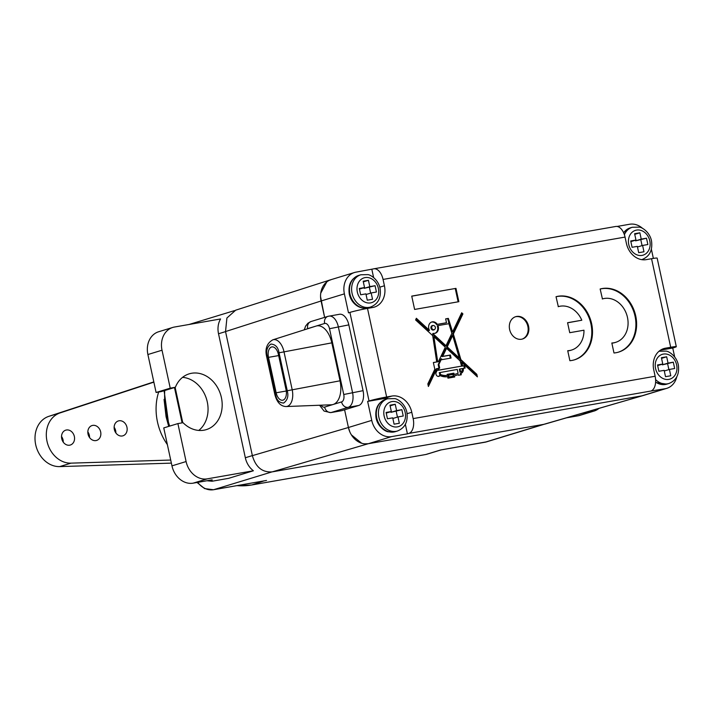 <?xml version="1.0" encoding="UTF-8"?>
<svg xmlns="http://www.w3.org/2000/svg" width="714" height="714" viewBox="0 0 714 714"><rect width="100%" height="100%" fill="white"/><g stroke="black" fill="none" stroke-linecap="round" stroke-linejoin="round"><path stroke-width="1.07" d="M235.691 310.179L226.918 317.989L225.535 331.564L252.363 455.648C255.692 467.197 262.315 472.606 272.248 471.865L543.773 424.348L643.653 395.395M364.577 443.84L368.308 443.715L641.85 395.842L368.308 443.715L391.629 436.602L407.408 433.835L405.356 424.339M252.363 455.648L348.423 427.499L349.789 431.783M351.377 434.853L361.659 443.233M391.629 436.602A19.448 15.985 73 0 1 371.744 420.385L348.423 427.499L344.594 409.782L348.423 427.499A19.448 15.985 73 0 0 368.308 443.715L272.248 471.865M320.55 296.551L324.611 317.382L321.068 300.987L344.389 293.865L348.494 312.848L349.905 312.411L369.049 400.973L367.639 401.402L371.744 420.385M331.385 279.558L329.234 280.388M326.78 281.932L320.747 293.168M543.773 424.348L545.407 423.955M441.118 449.891L485.065 442.207L543.292 424.437M425.473 454.568A3.891 2.204 -99.9 0 0 425.624 454.55L426.82 454.256A12.968 10.656 -107 0 1 425.776 454.515L251.685 484.976L264.189 480.852M582.419 413.201L592.37 411.46A20.742 17.047 73 0 0 594.048 411.059A20.742 17.047 73 0 0 598.992 408.381M566.514 417.824L578.233 415.771L592.37 411.46M594.048 411.059L579.911 415.369A20.742 17.047 -107 0 1 578.233 415.771M253.39 470.776L207.31 478.844A20.742 17.047 73 0 1 186.095 461.547L177.893 423.589L183.034 422.697A29.176 23.973 -107 0 0 206.248 429.641A29.176 23.973 -107 0 0 220.662 394.744A29.176 23.973 -107 0 0 189.219 373.833A29.176 23.973 -107 0 0 175.376 387.265L170.235 388.166L162.024 350.217A20.742 17.047 73 0 1 172.806 327.423A20.742 17.047 73 0 1 174.484 327.03L220.564 318.962A19.448 15.985 73 0 0 218.52 333.759L245.33 457.745A19.448 15.985 73 0 0 253.39 470.776L228.658 478.326L212.049 481.236L206.926 480.754M207.31 478.844L193.173 483.155L212.129 479.844L212.049 481.236M162.024 350.217L147.896 354.528A20.742 17.047 -107 0 1 158.678 331.742L172.806 327.423M147.896 354.528L156.098 392.477L161.239 391.584L175.376 387.265M182.57 377.349A29.176 23.973 -107 0 1 206.533 399.055A29.176 23.973 -107 0 1 198.769 430.435M177.893 423.589L163.756 427.909L171.967 465.858A20.742 17.047 -107 0 0 193.173 483.155M170.235 388.166L156.098 392.477M433.568 334.241L433.443 333.367L432.738 333.581L432.862 334.455L433.568 334.241L445.982 345.746L445.277 345.96L432.862 334.455M407.408 433.835L408.819 433.407A12.968 7.354 80.1 0 0 413.156 418.6L411.782 412.273A19.448 15.985 73 0 0 391.897 396.056L383.418 398.644L367.639 401.402M413.156 418.6L655.131 376.251L653.765 369.923A19.448 15.985 -107 0 1 663.868 348.566A19.448 15.985 -107 0 1 665.439 348.191L670.696 347.272L651.552 258.709L646.295 259.628A19.448 15.985 73 0 1 626.41 243.412L625.045 237.084L383.061 279.433L384.427 285.761A19.448 15.985 -107 0 1 374.323 307.118A19.448 15.985 -107 0 1 372.753 307.493L367.496 308.412L386.64 396.975L391.897 396.056M509.626 329.502A11.665 9.585 73 0 0 522.505 338.998A11.665 9.585 73 0 0 528.565 326.182A11.665 9.585 73 0 0 515.686 316.686A11.665 9.585 73 0 0 509.626 329.502M611.862 343.166A22.687 18.644 -107 0 0 614.968 342.559L615.673 342.345A22.687 18.644 73 0 1 611.827 342.997L613.986 352.984A32.88 27.025 73 0 0 618.654 352.091A32.88 27.025 73 0 0 635.023 313.169A32.88 27.025 73 0 0 600.153 288.991L602.429 298.934A22.687 18.644 73 0 0 602.313 298.979M615.673 342.345A22.687 18.644 73 0 0 626.892 315.195A22.687 18.644 73 0 0 602.429 298.934M558.321 306.654A22.687 18.644 73 0 1 581.803 320.229L567.576 322.719L569.736 332.697L583.963 330.207A22.687 18.644 73 0 1 571.566 350.056A22.687 18.644 73 0 1 567.719 350.717L569.879 360.704A32.88 27.025 73 0 0 574.538 359.811A32.88 27.025 73 0 0 590.915 320.889A32.88 27.025 73 0 0 556.036 296.712L558.321 306.654A22.687 18.644 73 0 0 558.196 306.69M455.969 288.367L411.737 296.105L414.62 309.439L458.852 301.692L455.969 288.367L411.755 296.194M448.347 318.39L445.652 318.863L446.491 322.746L437.307 324.352A5.89 4.846 73 0 0 431.818 321.969A5.89 4.846 73 0 0 429.489 330.395L416.342 318.274L415.619 319.97L432.702 335.625L436.709 361.936L433.353 362.525L434.808 369.254L427.838 383.909L428.391 386.488L436.888 368.629L437.646 368.495L437.941 370.254L436.495 370.504L436.736 371.61A2.66 2.187 73 0 0 436.209 374.859A2.66 2.187 73 0 0 438.923 376.349A2.66 2.187 73 0 0 439.949 375.573A17.547 14.423 73 0 0 447.642 376.653L447.964 378.161L454.684 376.983L454.434 375.832A113.187 93.016 73 0 0 456.933 375.109A113.187 93.016 73 0 0 458.397 374.645L458.531 375.269L461.28 374.788L460.967 373.368A4.561 3.748 73 0 0 463.27 368.379L465.135 368.058L464.6 365.586L462.645 365.925L461.646 362.301L477.389 376.876L476.8 374.306L460.887 359.633L453.363 334L462.913 313.91L461.681 312.768L452.569 331.93L448.347 318.39L445.67 318.953M435.379 327.289A2.267 1.865 73 0 0 431.702 327.931A2.267 1.865 73 0 0 435.379 327.289M433.443 333.367A5.89 4.846 73 0 0 435.263 333.242A5.89 4.846 73 0 0 437.968 325.62L448.919 323.701L451.882 333.367L445.982 345.746M452.667 335.482L459.307 358.062L447.241 346.888L452.667 335.482L451.962 335.696L446.536 347.102L458.602 358.276L459.307 358.062M460.137 360.909L461.592 366.112L439.003 370.066L438.717 368.308L439.699 368.138L438.896 364.417L441.573 358.785L441.77 359.686L451.052 358.062L450.391 355.028L442.716 356.366L446.536 348.325L460.137 360.909M460.664 371.94L460.012 368.951L462.217 368.567A3.088 2.535 73 0 1 460.664 371.94L459.95 372.155L459.307 369.165L460.012 368.951M457.272 369.433L458.102 373.288A77.996 64.09 73 0 1 456.335 373.868A77.996 64.09 73 0 1 454.14 374.484L453.863 373.172L447.142 374.35L447.348 375.305L446.643 375.519A16.877 13.869 -107 0 1 439.646 374.654A2.66 2.187 73 0 0 439.217 372.681L457.272 369.433M439.922 372.467A2.66 2.187 73 0 1 440.359 374.439A16.877 13.869 73 0 0 447.348 375.305M452.944 374.404L453.336 376.198L448.999 376.956L448.615 375.162L452.944 374.404M445.313 347.183L438.432 361.632L437.709 361.757L433.898 336.722L445.313 347.183M388.041 398.635A19.448 15.985 73 0 0 383.418 398.644M655.131 376.251A12.968 7.354 80.1 0 1 650.802 391.058L665.162 388.728A19.448 15.985 73 0 0 666.742 388.354A19.448 15.985 73 0 0 676.783 376.858M665.162 388.728L641.85 395.842A19.448 15.985 73 0 0 643.421 395.467L666.742 388.354M383.061 279.433A12.968 7.354 -99.9 0 0 373.761 268.812A12.968 7.354 -99.9 0 0 373.261 268.937L356.063 272.132A19.448 15.985 73 0 0 354.492 272.507L331.18 279.62A19.448 15.985 73 0 0 321.068 300.987L225.535 331.564M371.851 269.365L373.618 277.567M370.736 306.993A19.448 15.985 -107 0 1 369.254 308.109M354.492 272.507A19.448 15.985 73 0 0 344.389 293.865M642.68 228.48A19.448 15.985 73 0 0 629.605 224.258L617.083 226.454M674.668 356.902L672.74 348.013L674.159 347.584A12.968 0.75 -12.2 0 0 676.31 346.683L657.157 258.12A12.968 0.75 -12.2 0 0 651.552 258.709M651.382 249.231L653.364 258.406M660.459 350.163L672.74 348.013M670.696 347.272A12.968 0.75 -12.2 0 1 676.31 346.683M625.045 237.084A12.968 7.354 -99.9 0 0 615.736 226.472L373.761 268.812M367.496 308.412A12.968 0.75 167.8 0 0 349.905 312.411M386.64 396.975A12.968 0.75 167.8 0 0 369.049 400.973M522.148 339.105A11.665 9.585 73 0 0 527.86 326.405A11.665 9.585 73 0 0 515.338 316.802M618.297 352.189A32.88 27.025 73 0 0 634.38 313.607A32.88 27.025 73 0 0 600.162 289.027M581.803 320.229L567.594 322.808M574.19 359.91A32.88 27.025 73 0 0 590.273 321.318A32.88 27.025 73 0 0 556.045 296.747M571.566 350.056L570.861 350.279A22.687 18.644 -107 0 1 567.755 350.886M434.201 329.779L433.496 329.993A2.267 1.865 -107 0 1 432.166 325.655L432.88 325.441M458.12 301.826L455.264 288.581M452.569 331.93L451.864 332.153L447.633 318.605M476.434 375.983L476.095 374.52L460.182 359.847L452.658 334.214L462.208 314.124L461.396 313.375M464.412 368.183L463.895 365.8L461.94 366.148L460.941 362.516L461.646 362.301M460.548 374.912L460.262 373.583A4.561 3.748 73 0 0 462.565 368.594L463.27 368.379M456.585 375.216A113.187 93.016 73 0 0 457.692 374.868L458.397 374.645M453.961 377.117L453.729 376.046L454.434 375.832M438.557 376.421A2.66 2.187 73 0 0 439.244 375.787L439.949 375.573M437.941 370.254L436.513 370.593M428.204 385.614L436.183 368.843L436.888 368.629M436.709 361.936L433.371 362.614M429.489 330.395L428.784 330.609L416.083 318.899M446.491 322.746L436.602 324.575A5.89 4.846 73 0 0 431.47 322.094M434.897 333.34A5.89 4.846 73 0 0 437.263 325.834L437.968 325.62M450.329 358.187L449.686 355.242L442.011 356.581L445.831 348.539L446.536 348.325M438.976 368.263L438.191 364.631L440.868 358.999L441.573 358.785M461.592 366.112L438.298 370.28L438.012 368.531L438.717 368.308M456.335 373.868L455.621 374.082A77.996 64.09 -107 0 1 453.435 374.698L453.158 373.386L447.16 374.439M453.336 376.198L448.294 377.171L447.91 375.377L448.615 375.162M438.432 361.632L437.004 361.971L433.193 336.937L433.898 336.722M449.186 322.273L448.481 322.496M449.57 322.21L448.865 322.425M462.913 313.91L462.208 314.124M453.363 334L452.658 334.214M460.887 359.633L460.182 359.847M476.8 374.306L476.095 374.52M462.645 365.925L461.94 366.148M464.6 365.586L463.895 365.8M460.967 373.368L460.262 373.583M437.307 324.352L436.602 324.575M447.241 346.888L446.536 347.102M442.716 356.366L442.011 356.581M450.391 355.028L449.686 355.242M438.896 364.417L438.191 364.631M439.003 370.066L438.298 370.28M440.359 374.439L439.646 374.654M453.863 373.172L453.158 373.386M454.14 374.484L453.435 374.698M448.999 376.956L448.294 377.171M437.709 361.757L437.004 361.971M662.779 364.033L657.523 364.952L658.888 371.271L664.154 370.352L665.519 376.68L670.776 375.76L669.411 369.433L674.668 368.513L673.302 362.185L668.045 363.105L666.68 356.786L661.414 357.705L662.779 364.033L657.665 365.595M666.68 356.786L661.557 358.348M668.045 363.105L662.387 364.836L662.253 364.194M673.302 362.185L662.387 364.836M668.884 369.593L667.652 363.917M669.411 369.433L664.288 370.994M391.343 411.532L386.087 412.451L387.452 418.779L392.718 417.851L394.083 424.178L399.34 423.259L397.975 416.931L403.24 416.012L401.866 409.684L396.609 410.604L395.244 404.285L389.978 405.204L391.343 411.532L386.229 413.094M395.244 404.285L390.121 405.847M396.609 410.604L390.96 412.335L390.817 411.692M401.866 409.684L390.96 412.335M397.448 417.092L396.216 411.416M397.975 416.931L392.852 418.493M635.978 240.047L630.721 240.966L632.086 247.294L637.343 246.366L638.709 252.694L643.974 251.774L642.609 245.446L647.866 244.527L646.5 238.199L641.234 239.128L639.869 232.8L634.612 233.719L635.978 240.047L630.855 241.609M639.869 232.8L634.746 234.362M641.234 239.128L635.585 240.85L635.442 240.207M646.5 238.199L635.585 240.85M642.073 245.616L640.842 239.931M642.609 245.446L637.486 247.008M364.542 287.546L359.285 288.465L360.65 294.793L365.907 293.873L367.273 300.192L372.538 299.273L371.173 292.945L376.43 292.026L375.064 285.707L369.798 286.626L368.433 280.299L363.176 281.218L364.542 287.546L359.419 289.108M368.433 280.299L363.31 281.86M369.798 286.626L364.149 288.349L364.006 287.706M375.064 285.707L364.149 288.349M370.637 293.115L369.406 287.43M371.173 292.945L366.05 294.516M167.371 444.599A51.863 42.617 -107 0 1 158.66 392.031M170.708 460.048L70.998 463.145A25.927 21.313 -107 0 1 47.008 441.27A25.927 21.313 -107 0 1 60.128 412.897L153.867 382.142M122.29 435.968A7.783 6.39 -107 0 1 114.427 429.864A7.783 6.39 -107 0 1 118.381 420.939A7.783 6.39 -107 0 1 119.006 420.787A7.783 6.39 -107 0 1 126.869 426.892A7.783 6.39 -107 0 1 122.924 435.817A7.783 6.39 -107 0 1 122.29 435.968M95.988 440.574A7.783 6.39 -107 0 1 88.125 434.469A7.783 6.39 -107 0 1 92.079 425.544A7.783 6.39 -107 0 1 92.704 425.392A7.783 6.39 -107 0 1 100.567 431.497A7.783 6.39 -107 0 1 96.622 440.422A7.783 6.39 -107 0 1 95.988 440.574M69.686 445.179A7.783 6.39 -107 0 1 61.823 439.074A7.783 6.39 -107 0 1 65.777 430.14A7.783 6.39 -107 0 1 66.402 429.998A7.783 6.39 -107 0 1 74.265 436.093A7.783 6.39 -107 0 1 70.32 445.027A7.783 6.39 -107 0 1 69.686 445.179M171.378 463.127L59.69 466.599A25.927 21.313 -107 0 1 35.7 444.715A25.927 21.313 -107 0 1 48.829 416.342L153.813 381.901M114.133 427.267A7.783 6.39 -107 0 1 115.864 432.943M87.831 431.872A7.783 6.39 -107 0 1 89.562 437.539M61.529 436.477A7.783 6.39 -107 0 1 63.26 442.144M272.837 339.819L316.061 326.084A20.742 11.763 80.1 0 1 316.141 326.057A20.742 11.763 80.1 0 1 331.823 342.854L340.025 380.803A20.742 11.763 80.1 0 1 333.099 404.499A20.742 11.763 80.1 0 1 331.403 404.784L286.082 406.543A14.646 8.3 -99.9 0 0 292.169 389.612L283.967 351.654A14.646 8.3 -99.9 0 0 272.837 339.819C266.893 343.211 264.832 348.816 266.652 356.652L274.854 394.601C276.943 402.375 280.682 406.355 286.082 406.543M319.56 405.24L324.085 411.086L330.743 412.612L341.265 410.764A12.968 7.354 -99.9 0 0 341.765 410.648L358.731 405.472A12.968 7.354 -99.9 0 0 363.06 390.665L348.834 324.879A12.968 7.354 -99.9 0 0 339.534 314.267L327.985 316.347L311.027 321.523L307.957 323.192L305.565 326.146L304.289 329.823M276.157 392.78L268.5 357.357A9.077 5.141 80.1 0 1 271.882 346.915A9.077 5.141 80.1 0 1 278.389 354.34L286.055 389.764A9.077 5.141 80.1 0 1 282.673 400.215A9.077 5.141 80.1 0 1 276.157 392.78L286.269 391.013M279.049 352.796C278.139 347.263 275.425 344.353 270.892 344.068C267.054 346.906 265.858 351.002 267.295 356.375L275.506 394.333C276.416 399.867 279.129 402.776 283.645 403.062C287.501 400.215 288.706 396.109 287.251 390.745L279.049 352.796L331.823 342.854M251.373 485.029A3.891 2.204 -99.9 0 0 251.533 485.011L425.624 454.55A3.891 2.204 -99.9 0 0 425.776 454.515L440.609 449.981M236.629 485.69L251.533 485.011A3.891 2.204 -99.9 0 0 251.685 484.976A82.976 68.187 -107 0 1 236.968 485.627M169.655 426.106A82.976 68.187 -107 0 1 164.72 390.522M484.761 442.261A3.891 2.204 -99.9 0 0 484.913 442.243A3.891 2.204 -99.9 0 0 485.065 442.207A19.448 15.985 -107 0 0 486.636 441.823L440.868 449.945M266.527 480.451L213.629 489.706A19.448 15.985 -107 0 1 197.724 482.361M271.891 471.927L213.629 489.706A3.891 2.204 -99.9 0 1 213.477 489.742L204.615 488.59L197.055 482.477M175.126 387.345L182.775 422.742M245.33 457.745L252.354 455.603M218.52 333.759L225.544 331.617M186.095 461.547L171.967 465.858M411.782 412.273L407.123 413.692M408.819 433.407L650.802 391.058M384.427 285.761L379.794 287.171M665.439 348.191L662.351 349.128M655.595 379.598A16.859 13.852 -107 0 0 668.893 383.498L666.778 384.15A16.859 13.852 -107 0 1 655.613 382.035M659.058 351.261A16.859 13.852 73 0 0 658.977 351.279L666.037 351.109C668.857 351.226 676.435 355.991 678.3 364.711C679.612 374.172 676.479 380.437 668.893 383.498M676.622 364.89A12.968 10.656 73 0 0 663.36 354.082A12.968 10.656 73 0 0 655.577 368.576A12.968 10.656 -107 0 0 668.831 379.384A12.968 10.656 -107 0 0 676.622 364.89M385.506 399.403A16.859 13.852 73 0 0 376.742 417.922A16.859 13.852 -107 0 0 395.342 431.649L388.362 431.791C385.542 431.675 377.965 426.91 376.099 418.19C374.788 408.729 377.92 402.473 385.506 399.403L387.622 398.76A16.859 13.852 73 0 0 378.866 417.271A16.859 13.852 -107 0 0 397.457 430.997L395.342 431.649M405.186 412.389A12.968 10.656 73 0 0 391.924 401.58A12.968 10.656 73 0 0 384.141 416.075A12.968 10.656 -107 0 0 397.395 426.883A12.968 10.656 -107 0 0 405.186 412.389M623.527 232.568L630.132 227.918A16.859 13.852 73 0 0 623.643 232.818M630.132 227.918L632.256 227.275A16.859 13.852 73 0 0 624.384 234.71M649.811 240.904A12.968 10.656 73 0 0 636.558 230.095A12.968 10.656 73 0 0 628.766 244.59A12.968 10.656 -107 0 0 642.029 255.398A12.968 10.656 -107 0 0 649.811 240.904M358.696 275.417A16.859 13.852 73 0 0 349.94 293.936A16.859 13.852 -107 0 0 368.531 307.663C364.452 308.832 360.472 308.118 356.607 305.53C352.85 302.798 350.413 299.023 349.289 294.204C347.986 284.743 351.118 278.487 358.696 275.417L360.82 274.774A16.859 13.852 73 0 0 352.056 293.284A16.859 13.852 -107 0 0 370.655 307.011L368.531 307.663M378.375 288.402A12.968 10.656 73 0 0 365.122 277.594A12.968 10.656 73 0 0 357.339 292.088A12.968 10.656 -107 0 0 370.593 302.897A12.968 10.656 -107 0 0 378.375 288.402M60.128 412.897L48.829 416.342M70.998 463.145L59.69 466.599M321.086 405.186A6.48 3.677 -99.9 0 0 324.62 407.087L341.578 401.911A6.48 3.677 -99.9 0 0 343.746 394.503L329.52 328.717A6.48 3.677 -99.9 0 0 324.62 323.469L307.663 328.645A6.48 3.677 -99.9 0 0 307.038 328.949M324.62 323.469A6.48 5.328 -107 0 1 327.985 316.347M307.663 328.645A6.48 5.328 -107 0 1 311.027 321.523M330.743 412.612A12.968 7.354 -99.9 0 0 331.251 412.487L348.209 407.319A12.968 7.354 -99.9 0 0 352.537 392.504L338.311 326.717A12.968 7.354 -99.9 0 0 329.011 316.106M324.62 407.087A6.48 5.328 73 0 0 331.251 412.487L341.765 410.648M341.578 401.911A6.48 5.328 73 0 0 348.209 407.319L358.731 405.472M343.746 394.503L363.06 390.665M329.52 328.717L348.834 324.879M278.665 355.581L268.5 357.357M267.295 356.375L266.652 356.652M275.506 394.333L274.854 394.601M287.251 390.745L340.025 380.803M545.175 424.027L643.055 395.574M235.468 310.251L330.769 279.745M164.059 399.412L166.085 416.824L168.709 426.392M168.995 426.303L164.104 390.71M426.82 454.256L441.073 449.909M265.358 480.665L213.477 489.742M182.097 422.858L174.466 387.55M486.636 441.823L544.13 424.286M189.049 324.477L234.442 310.626M666.778 384.15L655.586 382.499M387.622 398.76L394.601 398.608C397.421 398.724 404.999 403.49 406.864 412.219C408.176 421.671 405.043 427.936 397.457 430.997M632.256 227.275L639.235 227.123C642.047 227.239 649.633 232.005 651.489 240.734C652.801 250.186 649.669 256.451 642.091 259.512M360.82 274.774L367.799 274.622C370.611 274.738 378.197 279.504 380.062 288.233C381.365 297.684 378.233 303.95 370.655 307.011"/></g></svg>
